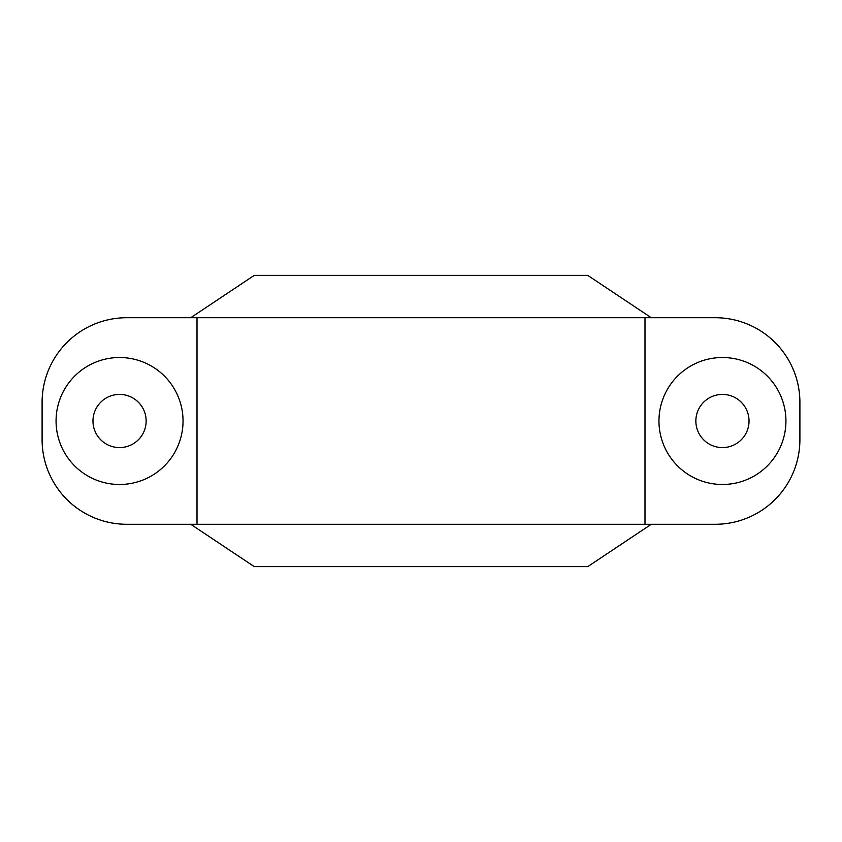 <?xml version="1.0" encoding="UTF-8"?>
<svg xmlns="http://www.w3.org/2000/svg" width="842" height="842" viewBox="0 0 842 842"><rect width="100%" height="100%" fill="white"/><g stroke="black" fill="none" stroke-linecap="round" stroke-linejoin="round"><path stroke-width="1.26" d="M722.447 484.487A63.487 63.487 0 0 0 785.933 421A63.487 63.487 0 0 0 722.447 357.513A63.487 63.487 0 0 0 658.96 421A63.487 63.487 0 0 0 722.447 484.487M119.553 484.487A63.487 63.487 0 0 0 183.04 421A63.487 63.487 0 0 0 119.553 357.513A63.487 63.487 0 0 0 56.067 421A63.487 63.487 0 0 0 119.553 484.487M651.255 317.718L587.769 275.397L254.231 275.397L190.745 317.718M197.007 524.282L644.993 524.282L644.993 317.718L197.007 317.718L197.007 524.282L126.753 524.282A84.653 84.653 0 0 1 42.1 439.629L42.1 402.371A84.653 84.653 0 0 1 126.753 317.718L197.007 317.718M651.255 524.282L587.769 566.603L254.231 566.603L190.745 524.282M644.993 524.282L715.247 524.282A84.653 84.653 0 0 0 799.9 439.629L799.9 402.371A84.653 84.653 0 0 0 715.247 317.718L644.993 317.718M722.447 447.586A26.586 26.586 0 0 0 749.033 421A26.586 26.586 0 0 0 722.447 394.414A26.586 26.586 0 0 0 695.86 421A26.586 26.586 0 0 0 722.447 447.586M119.553 394.414A26.586 26.586 0 0 1 146.14 421A26.586 26.586 0 0 1 119.553 447.586A26.586 26.586 0 0 1 92.967 421A26.586 26.586 0 0 1 119.553 394.414"/></g></svg>
